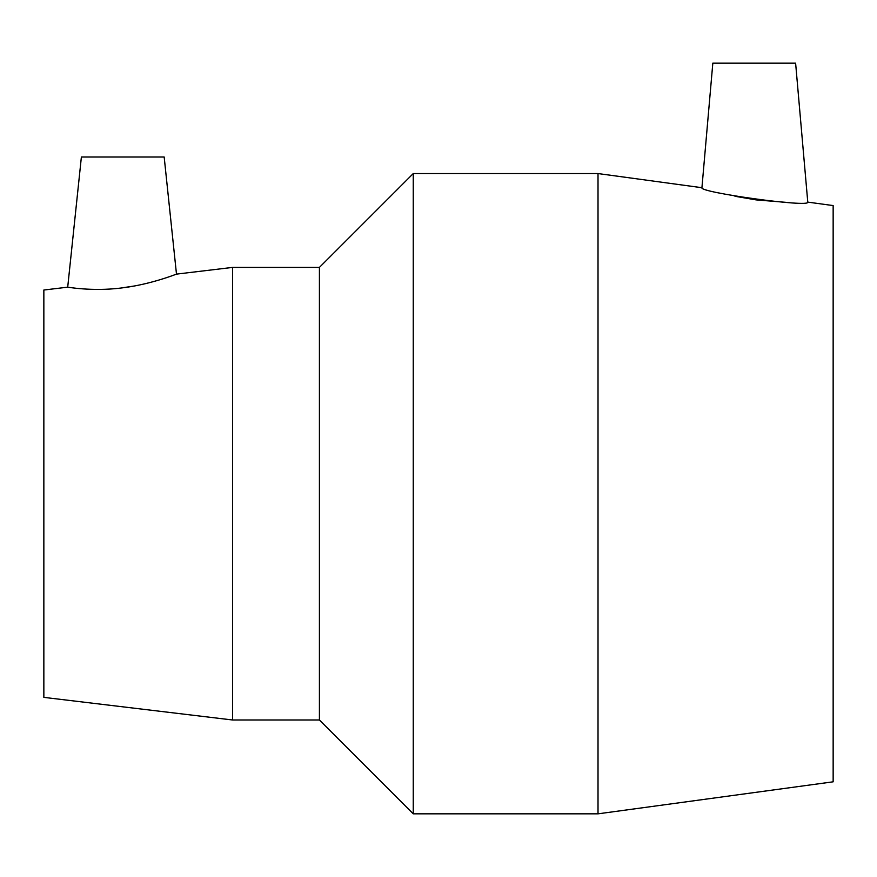 <?xml version="1.0" encoding="UTF-8"?>
<svg xmlns="http://www.w3.org/2000/svg" width="877" height="877" viewBox="0 0 877 877"><rect width="100%" height="100%" fill="white"/><g stroke="black" fill="none" stroke-linecap="round" stroke-linejoin="round"><path stroke-width="1.32" d="M598.015 813.834L833.15 781.813L833.15 205.569L807.772 202.116L795.614 63.166L712.826 63.166L701.929 187.711L598.015 173.558L598.015 813.834L413.253 813.834L413.253 173.558L598.015 173.558M734.97 196.284L756.138 199.89L785.737 202.324M807.772 202.116C810.545 207.893 698.333 192.238 701.929 187.711M120.401 288.105C150.307 284.773 177.066 273.821 176.485 274.117L164.174 157.005L81.386 157.005L67.704 287.163C66.959 287.009 91.789 291.581 120.401 288.105L134.751 285.935M176.485 274.117L232.624 267.397L319.414 267.397L319.414 719.995L413.253 813.834M232.624 267.397L232.624 719.995L319.414 719.995M319.414 267.397L413.253 173.558M67.704 287.163L43.85 290.024L43.85 697.368L232.624 719.995"/></g></svg>
